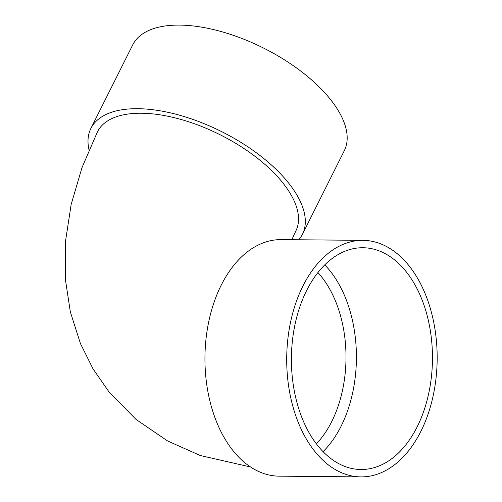 <?xml version="1.0" encoding="UTF-8"?>
<svg xmlns="http://www.w3.org/2000/svg" width="502" height="502" viewBox="0 0 502 502"><rect width="100%" height="100%" fill="white"/><g stroke="black" fill="none" stroke-linecap="round" stroke-linejoin="round"><path stroke-width="0.75" d="M324.756 264.899A110.886 70.525 -89.5 0 1 341.159 426.072A110.886 70.525 -89.5 0 1 323.062 451.662M360.869 476.9L279.106 476.16A118.277 75.231 -89.5 0 1 204.948 357.204A118.277 75.231 -89.5 0 1 281.245 239.611L363.009 240.351A118.277 75.231 -89.5 0 1 429.9 306.998A118.277 75.231 -89.5 0 1 420.902 431.3A118.277 75.231 -89.5 0 1 360.869 476.9A118.277 75.231 -89.5 0 1 286.711 357.945A118.277 75.231 -89.5 0 1 363.009 240.351M291.857 239.705L295.816 231.02A110.886 52.189 -153.4 0 0 282.231 182.144A110.886 52.189 -153.4 0 0 179.321 118.987A110.886 52.189 -153.4 0 0 97.513 131.719L81.983 167.681L71.152 204.452L65.442 241.682L65.31 278.892L70.33 311.861L80.439 343.563L93.096 368.983L109.298 392.307L136.092 419.471L167.618 440.969L200.292 455.527L250.523 466.979M89.03 149.935A118.277 55.666 26.6 0 1 90.9 128.412A118.277 55.666 26.6 0 1 137.699 108.696A118.277 55.666 26.6 0 1 259.296 154.986A118.277 55.666 26.6 0 1 302.424 234.334A118.277 55.666 26.6 0 1 298.803 239.768M90.9 128.412L132.766 44.816A118.277 55.666 26.6 0 1 179.559 25.1A118.277 55.666 26.6 0 1 301.156 71.391A118.277 55.666 26.6 0 1 344.284 150.738L302.424 234.334M417.212 426.756A110.886 70.525 -89.5 0 1 360.932 469.508A110.886 70.525 -89.5 0 1 291.411 357.989A110.886 70.525 -89.5 0 1 362.94 247.743A110.886 70.525 -89.5 0 1 425.652 310.23A110.886 70.525 -89.5 0 1 417.212 426.756M316.36 443.856A103.494 65.825 90.5 0 0 331.766 421.473A103.494 65.825 90.5 0 0 321.06 276.232A103.494 65.825 90.5 0 0 317.91 272.586"/></g></svg>
